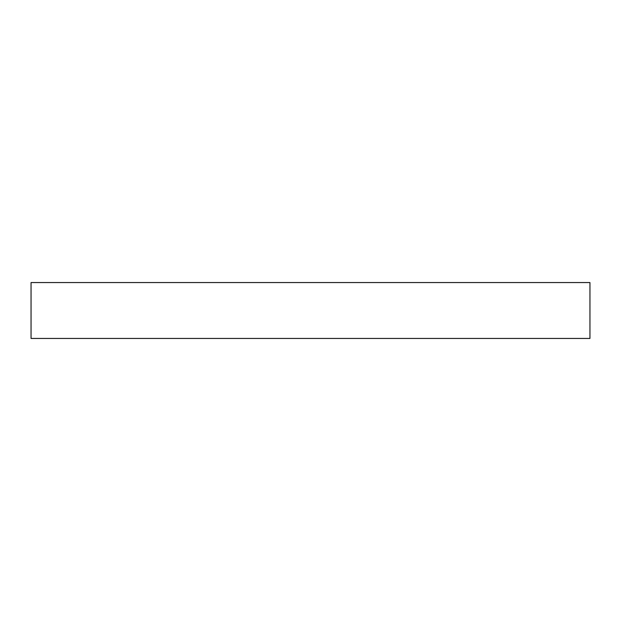<?xml version="1.0" encoding="UTF-8"?>
<svg xmlns="http://www.w3.org/2000/svg" width="621" height="621" viewBox="0 0 621 621"><rect width="100%" height="100%" fill="white"/><g stroke="black" fill="none" stroke-linecap="round" stroke-linejoin="round"><path stroke-width="0.47" stroke-dasharray="3.1 2.33" d="M31.05 282.555L589.95 282.555L589.95 338.445L31.05 338.445L31.05 282.555"/><path stroke-width="0.93" d="M31.05 282.555L589.95 282.555L589.95 338.445L31.05 338.445L31.05 282.555"/></g></svg>
